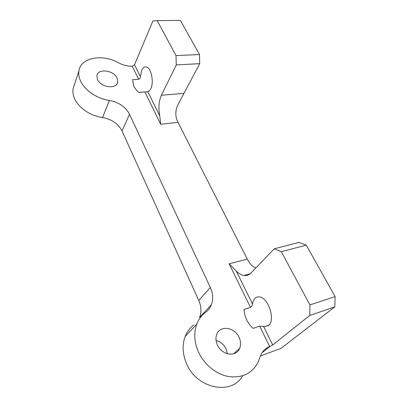 <?xml version="1.0" encoding="UTF-8"?>
<svg xmlns="http://www.w3.org/2000/svg" width="408" height="408" viewBox="0 0 408 408"><rect width="100%" height="100%" fill="white"/><g stroke="black" fill="none" stroke-linecap="round" stroke-linejoin="round"><path stroke-width="0.61" d="M159.778 115.964L160.706 124.246L144.891 91.984L138.786 92.458C136.399 90.255 134.635 87.904 133.498 85.41L132.6 79.693L138.669 79.295L132.258 66.208L134.533 64.765L140.383 76.627L141.693 70.334C142.856 67.764 144.356 66.637 146.181 66.943C151.103 67.504 154.234 82.105 150.812 88.679C150.006 90.377 149.017 91.407 147.849 91.769L159.778 115.964C158.294 107.942 158.834 101.031 161.415 95.243L183.972 93.391L177.709 105.218M274.222 248.793L299.008 242.408L306.286 245.147L281.336 251.7L274.222 248.793L251.002 272.993C248.987 275.038 246.641 275.874 243.964 275.502C241.312 275.079 238.736 273.584 236.232 271.019L252.516 304.042C252.868 301.502 253.71 299.579 255.031 298.274C256.224 297.141 257.647 296.682 259.304 296.897C268.26 297.299 275.808 320.275 268.556 325.477L264.593 326.64L263.543 326.41L272.687 344.954L309.738 315.471L309.927 304.929L335.111 296.596L334.82 306.882L280.882 348.427L260.355 355.975M217.311 344.811C221.508 355.113 236.12 357.444 239.578 348.539C241.041 345.061 240.883 341.343 239.108 337.396C234.753 327.19 220.182 324.992 216.811 334.223C215.526 337.513 215.694 341.042 217.311 344.811M227.404 353.741L226.119 349.008C223.9 344.515 220.549 341.675 216.067 340.486M97.471 79.417C100.633 87.491 116.795 89.582 117.723 82.187L117.137 78.178C113.898 70.227 97.859 68.09 96.915 75.638L97.471 79.417M132.258 66.208C127.653 66.341 123.048 65.198 118.442 62.776C102.403 53.616 80.733 57.452 78.933 70.87C78.433 73.935 78.897 77.143 80.335 80.493C84.303 90.035 96.946 98.721 109.4 100.434C118.845 102.24 125.547 106.84 129.514 114.235L210.319 287.487C213.032 293.495 213.379 299.263 211.364 304.791C210.145 307.872 208.218 310.401 205.581 312.375C201.618 315.313 198.681 319.235 196.768 324.136C193.693 332.551 194.157 341.613 198.166 351.324C203.694 364.069 215.97 374.304 228.582 376.559C242.133 378.231 251.909 373.57 257.902 362.585L260.916 354.695C262.89 350.763 265.812 348.044 269.678 346.535L259.677 326.135L253.047 328.364C249.344 324.814 246.713 320.759 245.157 316.21L243.892 309.458L250.492 307.392L229.138 263.838L236.232 271.019M74.368 84.793L73.098 88.674C72.593 91.718 73.022 94.891 74.399 98.195C78.188 107.59 90.423 116.02 102.546 117.55C111.731 119.213 118.223 123.675 122.023 130.942L198.788 300.507C201.348 306.357 201.618 311.993 199.589 317.414L211.364 304.791M193.882 324.865C190.001 327.767 187.104 331.612 185.191 336.406C182.111 344.632 182.458 353.455 186.226 362.87C195.942 388.498 231.509 396.046 242.678 375.788M199.706 63.673L176.281 64.928L175.996 55.585L157.223 20.64L180.372 20.4L199.502 54.539L199.706 63.673L177.725 105.177C175.669 109.864 175.292 114.475 176.588 119.014L178.005 122.344L160.706 124.246M272.687 344.954L269.678 346.535M334.82 306.882L309.738 315.471M306.286 245.147L335.111 296.596M157.223 20.64L152.883 20.992L134.533 64.765M255.806 267.99C253.22 266.837 251.109 265.103 249.472 262.788L247.294 259.1L178.005 122.344M281.336 251.7L309.927 304.929M175.996 55.585L199.502 54.539M176.281 64.928L161.415 95.243M259.677 326.135L263.543 326.41M252.516 304.042C252.348 305.5 251.675 306.617 250.492 307.392M144.891 91.984L147.849 91.769M133.656 85.782L132.6 79.693M140.383 76.627C140.326 77.994 139.755 78.882 138.669 79.295M109.4 100.434L102.546 117.55M210.319 287.487L198.788 300.507M269.963 346.423L262.012 352.762M129.514 114.235L122.023 130.942M229.138 263.838L247.294 259.1M233.447 353.818L239.578 348.539M117.06 83.829L117.723 82.187M196.768 324.136L185.191 336.406M78.933 70.87L73.098 88.674M264.593 326.64L268.862 325.196M138.746 92.422L148.058 91.698M243.964 275.502L250.14 273.788"/></g></svg>

